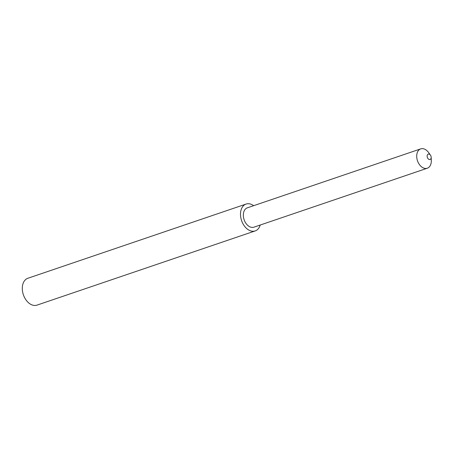 <?xml version="1.0" encoding="UTF-8"?>
<svg xmlns="http://www.w3.org/2000/svg" width="454" height="454" viewBox="0 0 454 454"><rect width="100%" height="100%" fill="white"/><g stroke="black" fill="none" stroke-linecap="round" stroke-linejoin="round"><path stroke-width="0.68" d="M253.633 205.69A14.188 9.568 71.2 0 0 246.068 204.067L27.864 278.262A14.188 9.568 71.2 0 0 22.74 284.596A14.188 9.568 71.2 0 0 25.889 299.782A14.188 9.568 71.2 0 0 37.001 305.122L255.199 230.927A14.188 9.568 71.2 0 0 260.21 225.031M246.068 204.067A14.188 9.568 71.2 0 0 240.943 210.406A14.188 9.568 71.2 0 0 244.087 225.593A14.188 9.568 71.2 0 0 255.199 230.927M427.225 155.376A2.837 1.912 71.2 0 0 427.855 158.412A2.837 1.912 71.2 0 0 430.074 159.479A2.837 1.912 71.2 0 0 431.101 158.213A2.837 1.912 71.2 0 0 431.186 157.328A2.837 1.912 71.2 0 0 430.443 155.137A2.837 1.912 71.2 0 0 428.247 154.11A2.837 1.912 71.2 0 0 427.225 155.376M430.443 155.137L428.621 152.578A10.215 6.889 71.2 0 0 420.716 148.878A10.215 6.889 71.2 0 0 417.027 153.441A10.215 6.889 71.2 0 0 419.292 164.376A10.215 6.889 71.2 0 0 427.293 168.218A10.215 6.889 71.2 0 0 430.982 163.656A10.215 6.889 71.2 0 0 431.3 160.466L431.186 157.328M420.716 148.878L247.345 207.83A10.215 6.889 71.2 0 0 243.656 212.393A10.215 6.889 71.2 0 0 245.92 223.323A10.215 6.889 71.2 0 0 253.922 227.17L427.293 168.218"/></g></svg>
